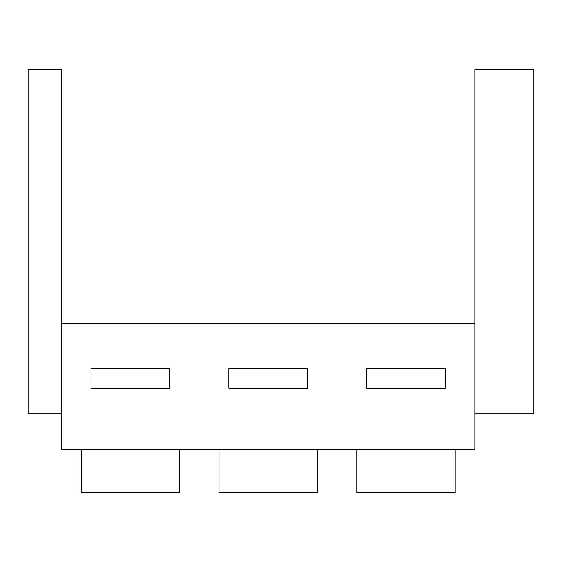 <?xml version="1.0" encoding="UTF-8"?>
<svg xmlns="http://www.w3.org/2000/svg" width="562" height="562" viewBox="0 0 562 562"><rect width="100%" height="100%" fill="white"/><g stroke="black" fill="none" stroke-linecap="round" stroke-linejoin="round"><path stroke-width="0.84" d="M474.855 323.312L61.56 323.312L61.56 449.27L474.855 449.27L474.855 69.428L533.9 69.428L533.9 413.85L474.855 413.85M61.56 413.85L28.1 413.85L28.1 69.428L61.56 69.428L61.56 323.312M317.411 449.27L317.411 492.572L219.004 492.572L219.004 449.27M228.846 368.581L228.846 388.258L307.569 388.258L307.569 368.581L228.846 368.581M455.178 449.27L455.178 492.572L356.772 492.572L356.772 449.27M179.643 449.27L179.643 492.572L81.237 492.572L81.237 449.27M366.614 368.581L366.614 388.258L445.336 388.258L445.336 368.581L366.614 368.581M91.079 368.581L91.079 388.258L169.801 388.258L169.801 368.581L91.079 368.581"/></g></svg>
